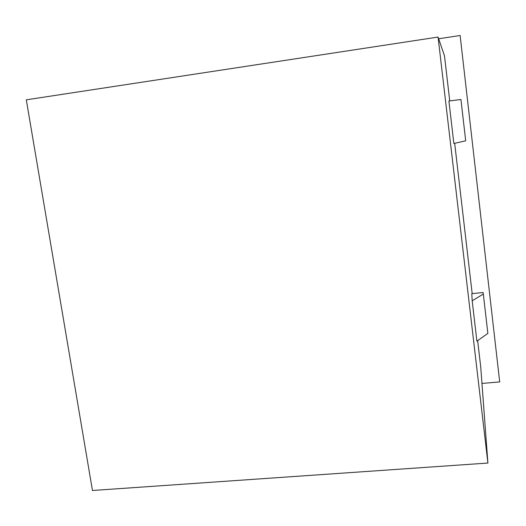 <?xml version="1.0" encoding="UTF-8"?>
<svg xmlns="http://www.w3.org/2000/svg" width="526" height="526" viewBox="0 0 526 526"><rect width="100%" height="100%" fill="white"/><g stroke="black" fill="none" stroke-linecap="round" stroke-linejoin="round"><path stroke-width="0.79" d="M438.651 38.766L460.125 35.505L499.7 381.922L481.961 383.428M449.737 100.92L444.49 55.861L438.066 37.057L487.904 463.044L480.744 367.109L477.654 340.638M472.184 293.633L454.674 143.302M483.328 294.047L487.852 333.392L476.898 341.177L472.19 300.806L471.789 293.672L483.144 292.515L483.328 294.047L472.19 300.806M453.853 143.486L448.902 101.025L460.94 99.499L465.701 140.823L453.853 143.486M487.904 463.044L92.458 490.495L26.3 99.822L438.066 37.057"/></g></svg>

